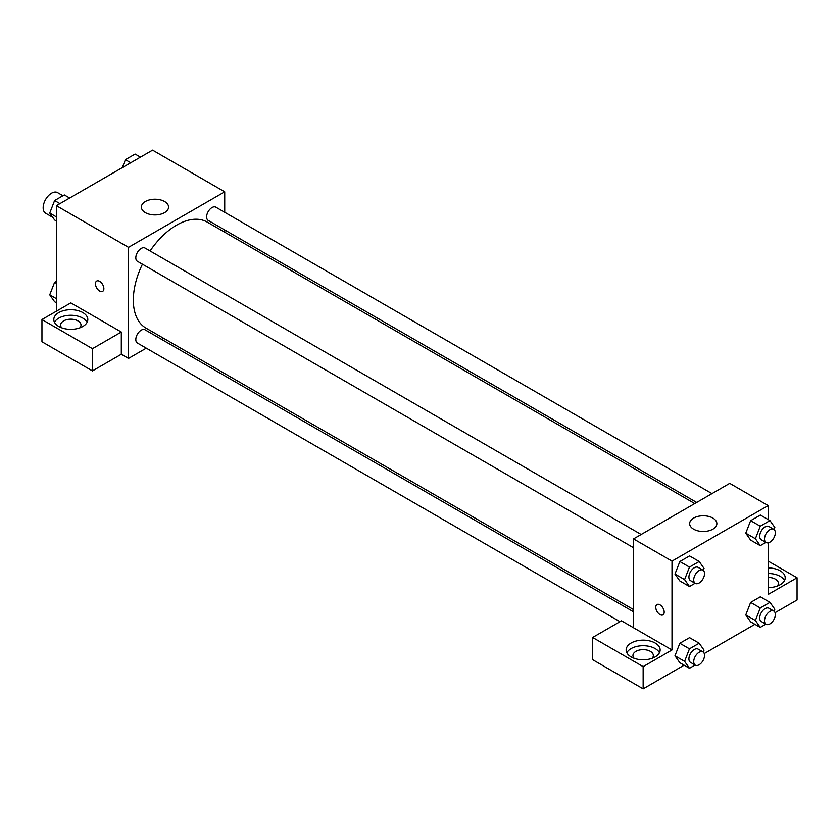 <?xml version="1.0" encoding="UTF-8"?>
<svg xmlns="http://www.w3.org/2000/svg" width="839" height="839" viewBox="0 0 839 839"><rect width="100%" height="100%" fill="white"/><g stroke="black" fill="none" stroke-linecap="round" stroke-linejoin="round"><path stroke-width="1.26" d="M62.946 195.739L57.524 192.603A11.903 6.869 120 0 0 48.347 195.791A11.903 6.869 120 0 0 43.156 207.768A11.903 6.869 120 0 0 45.621 213.221L52.721 217.322M56.381 311.206L56.381 205.691L152.572 150.15L224.716 191.806L224.716 212.298M224.716 229.959L224.716 232.193M145.357 201.528A13.602 7.855 180 0 1 160.176 199.818A13.602 7.855 180 0 1 168.576 207.076A13.602 7.855 180 0 1 154.974 214.931A13.602 7.855 180 0 1 141.372 207.076A13.602 7.855 180 0 1 145.357 201.528M146.269 348.164L128.524 358.41L128.524 247.337L56.381 205.691M128.524 247.337L224.716 191.806M96.695 281.055A5.946 3.44 -120 0 0 95.782 285.826A5.946 3.44 -120 0 0 99.673 291.07A5.946 3.44 60 0 1 95.772 285.826A5.946 3.44 60 0 1 96.684 281.065A5.946 3.44 60 0 1 102.641 284.494A5.946 3.44 60 0 1 102.641 291.374A5.946 3.44 60 0 1 99.663 291.07A5.946 3.44 -120 0 0 102.641 291.364M121.309 332.034L70.812 302.879L41.95 319.533L92.447 348.688L121.309 332.034L121.309 354.247L128.524 358.41M58.782 312.59A17 9.816 180 0 1 77.314 310.461A17 9.816 180 0 1 87.812 319.533A17 9.816 180 0 1 70.812 329.349A17 9.816 180 0 1 53.801 319.533A17 9.816 180 0 1 58.782 312.59M87.12 322.312A17 9.816 0 0 0 58.782 318.149A17 9.816 0 0 0 54.493 322.312M61.813 327.871A10.204 5.894 180 0 1 60.607 325.092A10.204 5.894 180 0 1 66.9 319.649A10.204 5.894 180 0 1 78.017 320.928A10.204 5.894 180 0 1 81.005 325.092A10.204 5.894 180 0 1 79.81 327.871M92.447 348.688L92.447 370.911L121.309 354.247M41.95 319.533L41.95 341.756L92.447 370.911M163.5 338.222L161.56 339.334M641.174 534.485L145.042 248.05A7.645 4.415 120 0 0 137.397 252.466A7.645 4.415 120 0 0 137.397 261.296L633.529 547.731M633.529 611.82L145.042 329.8A7.645 4.415 120 0 0 139.148 331.845A7.645 4.415 120 0 0 135.813 339.543A7.645 4.415 120 0 0 137.397 343.036L620.011 621.678M711.965 493.615L215.843 207.181A7.645 4.415 120 0 0 209.949 209.226A7.645 4.415 120 0 0 206.614 216.913A7.645 4.415 120 0 0 208.198 220.416L696.674 502.435M694.744 503.557L207.223 222.094A61.216 35.343 120 0 0 150.076 250.955M142.431 264.191A61.216 35.343 120 0 0 133.328 300.1A61.216 35.343 120 0 0 146.007 328.122L633.529 609.586M633.529 627.761L621.5 620.818L592.649 637.472L643.146 666.638L671.997 649.973L633.529 627.761L633.529 538.9L729.72 483.369L768.188 505.581L768.188 519.572M592.649 637.472L592.649 659.695L643.146 688.85L684.121 665.191M704.246 653.571L754.922 624.321M775.047 612.69L797.05 599.99L797.05 577.777L768.188 594.442L768.188 542.812M768.188 577.442A10.204 5.894 180 0 1 775.404 579.162A10.204 5.894 180 0 1 778.393 583.325A10.204 5.894 180 0 1 777.187 586.104M784.507 580.557A17 9.816 0 0 0 768.188 573.509M768.188 567.961A17 9.816 180 0 1 785.199 577.777A17 9.816 180 0 1 768.188 587.594M634.148 658.3A10.204 5.894 180 0 1 632.942 655.521A10.204 5.894 180 0 1 643.146 649.638A10.204 5.894 180 0 1 653.35 655.521A10.204 5.894 180 0 1 652.144 658.3M659.454 652.752A17 9.816 0 0 0 631.117 648.589A17 9.816 0 0 0 626.838 652.752M631.117 643.031A17 9.816 180 0 1 649.648 640.902A17 9.816 180 0 1 660.146 649.973A17 9.816 180 0 1 643.146 659.79A17 9.816 180 0 1 626.135 649.973A17 9.816 180 0 1 631.117 643.031M643.146 666.638L643.146 688.85M768.188 561.113L797.05 577.777M760.26 607.96L750.632 602.412L760.354 596.791L750.632 602.412L745.777 614.935L750.632 621.846L745.777 614.935L755.394 620.482L760.26 607.96L769.971 602.35L774.837 609.261L774.061 611.243M765.881 542.403L760.26 545.654L750.632 540.096L745.766 533.195L750.632 520.662L760.354 515.052L750.632 520.662L760.26 526.21L769.971 520.6L774.837 527.511L774.061 529.493M695.091 583.273L689.459 586.524L679.842 580.966L674.965 574.075M689.459 586.524L684.603 579.613L689.459 567.091L679.842 561.532L689.553 555.921L679.842 561.532L674.976 574.054L679.842 580.966M695.091 665.023L689.459 668.274L684.603 661.363L689.459 648.83L679.842 643.282L689.553 637.671L679.842 643.282L674.976 655.804L679.842 662.716L674.965 655.815M671.997 649.973L671.997 561.113L768.188 505.581M712.888 518.072A13.602 7.855 180 0 1 716.863 523.63A13.602 7.855 180 0 1 703.26 531.486A13.602 7.855 180 0 1 689.658 523.63A13.602 7.855 180 0 1 698.058 516.373A13.602 7.855 180 0 1 712.888 518.072M671.997 561.113L633.529 538.9M657 604.552A5.946 3.44 -120 0 0 656.098 609.324A5.946 3.44 -120 0 0 659.978 614.567A5.946 3.44 60 0 1 656.088 609.324A5.946 3.44 60 0 1 657 604.552A5.946 3.44 60 0 1 662.957 607.992A5.946 3.44 60 0 1 662.957 614.861A5.946 3.44 60 0 1 659.978 614.567A5.946 3.44 -120 0 0 662.957 614.861M689.459 567.091L699.181 561.48L704.036 568.391L703.271 570.373M702.946 570.153L698.142 567.374A7.645 4.415 120 0 0 692.248 569.429A7.645 4.415 120 0 0 688.913 577.117A7.645 4.415 120 0 0 690.497 580.619L695.3 583.399A7.645 4.415 120 0 0 702.946 578.983A7.645 4.415 120 0 0 702.946 570.153A7.645 4.415 120 0 0 697.062 572.198A7.645 4.415 120 0 0 693.717 579.896A7.645 4.415 120 0 0 695.3 583.399M684.603 579.613L674.976 574.054M699.181 561.48L689.553 555.921M760.26 545.654L755.394 538.732L760.26 526.21M773.747 529.283L768.933 526.504A7.645 4.415 120 0 0 763.05 528.549A7.645 4.415 120 0 0 759.704 536.247A7.645 4.415 120 0 0 761.288 539.75L766.101 542.518A7.645 4.415 120 0 0 773.747 538.114A7.645 4.415 120 0 0 773.747 529.283A7.645 4.415 120 0 0 767.853 531.328A7.645 4.415 120 0 0 764.518 539.026A7.645 4.415 120 0 0 766.101 542.518M750.632 540.096L745.777 533.184L755.394 538.732M769.971 520.6L760.354 515.052M689.459 648.83L699.181 643.219L704.036 650.141L703.271 652.123M702.946 651.903L698.142 649.124A7.645 4.415 120 0 0 692.248 651.179A7.645 4.415 120 0 0 688.913 658.867A7.645 4.415 120 0 0 690.497 662.37L695.3 665.149A7.645 4.415 120 0 0 702.946 660.733A7.645 4.415 120 0 0 702.946 651.903A7.645 4.415 120 0 0 697.062 653.948A7.645 4.415 120 0 0 693.717 661.646A7.645 4.415 120 0 0 695.3 665.149M689.459 668.274L679.842 662.716M684.603 661.363L674.976 655.804M699.181 643.219L689.553 637.671M765.881 624.143L760.26 627.394L755.394 620.482M773.747 611.033L768.933 608.254A7.645 4.415 120 0 0 763.05 610.299A7.645 4.415 120 0 0 759.704 617.997A7.645 4.415 120 0 0 761.288 621.5L766.101 624.268A7.645 4.415 120 0 0 773.747 619.853A7.645 4.415 120 0 0 773.747 611.033A7.645 4.415 120 0 0 767.853 613.078A7.645 4.415 120 0 0 764.518 620.776A7.645 4.415 120 0 0 766.101 624.268M760.26 627.394L750.632 621.846M769.971 602.35L760.354 596.791M56.381 221.014L54.598 219.986L49.742 213.075L54.598 200.552L64.32 194.942L69.658 198.025M56.381 216.913L49.742 213.075M59.936 203.636L54.598 200.552M122.316 167.622L125.399 159.683L135.11 154.072L140.449 157.145M130.737 162.756L125.399 159.683M56.381 302.764L54.598 301.736L49.742 294.825L54.598 282.303L56.381 281.275M56.381 298.663L49.742 294.825M56.381 283.33L54.598 282.303"/></g></svg>
